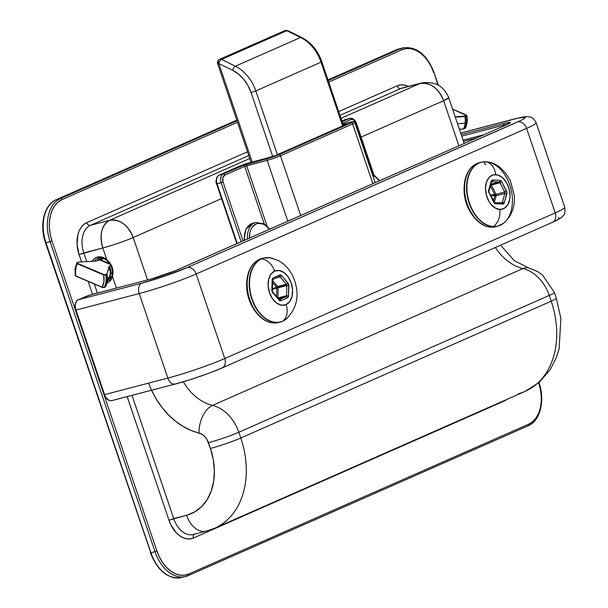 <?xml version="1.0" encoding="UTF-8"?>
<svg xmlns="http://www.w3.org/2000/svg" width="608" height="608" viewBox="0 0 608 608"><rect width="100%" height="100%" fill="white"/><g stroke="black" fill="none" stroke-linecap="round" stroke-linejoin="round"><path stroke-width="0.91" d="M109.995 263.484L111.94 267.307L112.693 271.464M108.148 280.159A12.434 9.249 -113.8 0 0 109.402 280.098M92.325 261.303L94.362 258.689L97.098 257.138L100.29 256.796L103.626 257.686L106.81 259.73L110.033 263.104L112.267 267.376L113.065 272.05L112.472 276.45L116.409 288.086L112.472 276.45A1.421 0.692 -165.7 0 1 111.963 275.72L107.814 281.101A12.434 9.249 66.2 0 1 107.791 281.109M506.905 399.304L503.926 401.166L193.481 537.996L190.182 538.901L186.686 538.817L183.13 537.753L179.649 535.739L176.373 532.859L170.939 524.97L168.994 520.258L186.595 515.272L173.736 518.632L132.004 395.337L173.736 518.632A22.739 15.094 75.4 0 0 193.397 534.5L206.256 531.141L214.616 528.23L525.054 391.4A81.715 60.762 -113.8 0 0 551.22 301.173L240.783 438.003L551.22 301.173L549.275 295.42L238.83 432.25L240.783 438.003A81.715 60.762 66.2 0 1 214.616 528.23A81.715 60.762 66.2 0 1 207.776 530.609A22.739 15.094 -104.6 0 1 206.256 531.141A22.739 15.094 -104.6 0 1 186.595 515.272L194.552 512.027L201.484 506.768L207.123 499.692L211.242 491.082L213.697 481.255L214.381 470.592L213.271 459.511L210.414 448.438L206.88 439.28L204.638 436.384L201.932 434.234L190.965 430.403L183.092 426.444L175.537 421.215L168.462 414.831L162.017 407.428L156.347 399.167L151.567 390.222M419.915 83.532L400.892 88.502L339.978 115.353L400.892 88.502L419.915 83.532L340.982 118.317L419.915 83.532A22.739 15.094 -104.6 0 1 421.435 83L419.915 83.532C430.335 82.194 438.246 87.917 443.635 100.7L361.114 137.074L443.635 100.7A22.739 16.91 -113.8 0 0 419.915 83.532M248.756 155.557L90.448 225.332L109.47 220.362L249.759 158.528L109.47 220.362L90.448 225.332A22.739 15.094 75.4 0 0 83.805 252.936L86.716 261.531L83.805 252.936L102.828 247.965L79.063 254.562L77.072 244.522L77.832 234.931L79.222 230.766L81.229 227.248L83.767 224.504L86.746 222.65L247.479 151.802L86.746 222.65A3.549 2.645 -113.8 0 0 90.448 225.332A3.549 2.645 66.2 0 1 86.746 222.65A26.288 17.457 -104.6 0 0 79.063 254.562L83.805 252.936A22.739 15.094 75.4 0 1 90.448 225.332L248.756 155.557M403.081 47.827A35.53 23.59 75.4 0 0 400.497 48.708L328.206 80.568L400.497 48.708A35.53 23.59 -104.6 0 1 402.868 47.88L398.757 48.952A35.53 23.59 75.4 0 0 396.378 49.78L400.497 48.708A1.421 1.056 66.2 0 1 401.979 49.78L328.715 82.072L401.979 49.78A34.109 22.648 -104.6 0 1 433.747 72.785L431.216 66.682L427.986 61.165L424.171 56.445L419.923 52.706L415.408 50.099L410.795 48.708L406.258 48.602L401.979 49.78A1.421 1.056 -113.8 0 0 400.497 48.708L396.378 49.78A1.421 1.056 -113.8 0 0 396.15 49.886M181.42 577.6A35.53 23.59 -104.6 0 1 150.913 552.748L155.025 551.676A35.53 23.59 75.4 0 0 185.531 576.528A35.53 23.59 75.4 0 0 188.123 575.639A1.421 1.056 -113.8 0 0 188.693 574.036L528.702 424.171L188.693 574.036A34.109 22.648 -104.6 0 1 156.925 551.023L155.025 551.676L156.925 551.023L51.999 241.042L156.925 551.023L159.448 557.133L162.686 562.651L166.493 567.37L170.742 571.102L175.264 573.716L179.877 575.1L184.414 575.206L188.693 574.036A1.421 1.056 66.2 0 1 188.123 575.639A35.53 23.59 -104.6 0 1 185.744 576.468A35.53 23.59 -104.6 0 1 155.025 551.676L50.099 241.695L51.999 241.042A34.109 22.648 -104.6 0 1 61.97 199.637L58.11 202.054L54.811 205.61L52.212 210.178L50.403 215.574L49.461 221.601L49.415 228.023L50.274 234.582L51.999 241.042L50.099 241.695A35.53 23.59 75.4 0 1 60.488 198.565A1.421 1.056 66.2 0 1 61.97 199.637L237.492 122.276L61.97 199.637A1.421 1.056 -113.8 0 0 60.488 198.565L56.377 199.644A35.53 23.59 75.4 0 0 45.988 242.767L50.099 241.695L155.025 551.676L150.913 552.748L45.988 242.767L50.099 241.695A35.53 23.59 -104.6 0 1 60.488 198.565L236.983 120.779L60.488 198.565L56.377 199.644L236.763 120.133L56.255 199.682A1.421 1.056 -113.8 0 0 56.134 199.751M327.986 79.929L396.378 49.78A1.421 1.056 66.2 0 0 396.249 49.826L327.986 79.914L396.378 49.78A35.53 23.59 -104.6 0 1 398.97 48.898M44.103 236.193L45.516 242.843L45.988 242.767L45.516 242.843L150.754 552.634M106.924 283.016A13.855 10.306 -113.8 0 0 112.472 276.45L111.074 279.695L108.832 282.044L107.092 282.956M107.183 260.414A1.421 0.517 -49.5 0 1 106.757 260.429A1.421 0.517 -49.5 0 1 106.81 259.73L102.828 247.965L106.81 259.73A13.855 10.306 -113.8 0 0 92.363 261.227M94.331 284.027L97.386 293.056L94.331 284.027M538.696 382.842A34.109 22.648 -104.6 0 1 528.702 424.171L532.562 421.762L535.861 418.205L538.46 413.638L540.269 408.234L541.211 402.215L541.249 395.793L540.398 389.226L538.673 382.766M437.851 84.922L434.066 72.603L437.851 84.922M194.917 533.968A22.739 15.094 75.4 0 1 193.26 534.531A22.739 15.094 75.4 0 1 173.736 518.632L168.994 520.258L127.14 396.606L168.994 520.258A26.288 17.457 -104.6 0 0 193.481 537.996A3.549 2.645 66.2 0 1 194.271 534.272A3.549 2.645 -113.8 0 0 193.481 537.996L503.926 401.166A26.288 17.457 -104.6 0 0 506.646 399.509M92.522 294.333L88.137 281.382L92.522 294.333M81.533 261.873L79.063 254.562L81.533 261.873M338.709 111.591L397.184 85.819L400.482 84.915L403.978 84.991L408.318 86.427A26.288 17.457 -104.6 0 0 397.184 85.819A3.549 2.645 -113.8 0 0 400.892 88.502A3.549 2.645 66.2 0 1 397.184 85.819L338.709 111.591M221.996 198.39L133.19 237.53L147.554 279.954L133.19 237.53A22.739 1.809 161.3 0 1 102.828 247.965A22.739 15.094 -104.6 0 1 109.47 220.362C101.452 225.355 99.241 234.559 102.828 247.965C113.643 244.986 123.766 241.513 133.19 237.53C127.802 224.747 119.898 219.024 109.47 220.362A22.739 16.91 66.2 0 1 133.19 237.53L221.996 198.39M458.896 145.791L443.635 100.7L448.719 97.713A22.739 1.809 161.3 0 1 443.635 100.7L458.896 145.791M518.214 393.779A81.715 60.762 66.2 0 0 525.616 391.149A81.715 60.762 66.2 0 0 551.22 301.173A22.739 1.809 -18.7 0 0 556.305 298.186A22.739 1.809 161.3 0 1 551.22 301.173L549.275 295.42A22.739 1.809 -18.7 0 0 554.359 292.418A22.739 1.809 161.3 0 1 549.275 295.42A35.53 26.418 66.2 0 0 522.948 268.576A22.739 13.247 -76.6 0 1 528.8 267.984A22.739 13.247 103.4 0 0 522.948 268.576A46.368 34.481 -113.8 0 1 495.353 247.486A46.368 34.481 -113.8 0 0 522.948 268.576L212.511 405.407A46.368 34.481 66.2 0 1 183.342 381.763A46.368 34.481 66.2 0 0 212.511 405.407A35.53 26.418 66.2 0 1 238.83 432.25L549.275 295.42A35.53 26.418 -113.8 0 0 522.948 268.576L212.511 405.407A22.739 13.247 103.4 0 0 198.991 433.018A12.791 9.508 66.2 0 1 208.468 442.677L210.414 448.438A58.976 43.852 66.2 0 1 186.595 515.272A22.739 15.094 75.4 0 0 206.12 531.172M215.179 527.972A81.715 60.762 -113.8 0 0 240.783 438.003A22.739 1.809 161.3 0 1 210.414 448.438A22.739 1.809 -18.7 0 0 240.783 438.003L238.83 432.25A22.739 1.809 161.3 0 1 208.468 442.677A22.739 1.809 -18.7 0 0 238.83 432.25A35.53 26.418 -113.8 0 0 212.511 405.407A22.739 13.247 -76.6 0 0 198.991 433.018A69.107 51.384 -113.8 0 1 148.648 383.222M464.2 143.45L448.719 97.713C443.718 85.857 434.621 80.955 421.435 83L402.412 87.97A22.739 15.094 75.4 0 0 400.892 88.502A22.739 15.094 75.4 0 1 402.549 87.94M236.763 120.133L56.377 199.644A1.421 1.056 -113.8 0 0 56.248 199.69A1.421 1.056 66.2 0 1 56.377 199.644A35.53 23.59 -104.6 0 0 45.988 242.767L150.913 552.748A35.53 23.59 75.4 0 0 181.632 577.547C168.059 579.31 157.662 571.072 150.434 552.824L150.913 552.748L150.434 552.824M503.812 400.763A3.549 2.645 -113.8 0 0 503.926 401.166M97.546 258.453A12.434 9.249 66.2 0 0 94.582 261.136A12.434 9.249 66.2 0 1 97.782 258.347C100.51 257.176 103.497 257.868 106.757 260.429A1.421 0.517 130.5 0 1 106.81 259.73C112.13 264.374 114.015 269.952 112.472 276.45A1.421 0.692 14.3 0 1 111.963 275.72A1.421 0.692 -165.7 0 1 112.26 275.416M99.59 257.853A12.434 9.249 -113.8 0 0 97.5 260.604A12.434 9.249 -113.8 0 1 99.59 257.853M528.702 424.171A1.421 1.056 66.2 0 1 528.124 425.782A1.421 1.056 -113.8 0 0 528.702 424.171M188.351 575.54L528.124 425.782M237.257 243.481L217.056 183.791L221.168 182.719L241.156 241.764L221.168 182.719A7.106 4.72 -104.6 0 1 223.242 174.093L219.131 175.165L243.071 164.798L274.877 155.762L347.054 123.948L343.132 124.663L346.735 123.72A1.421 0.942 75.4 0 0 346.286 124.275A1.421 0.942 -104.6 0 1 346.735 123.72L347.054 123.948A1.421 1.056 -113.8 0 0 346.932 123.994A1.421 1.056 66.2 0 1 347.054 123.948L274.877 155.762A1.421 1.056 -113.8 0 0 274.748 155.808A1.421 1.056 66.2 0 1 274.877 155.762L271.084 157.069A1.421 0.942 -104.6 0 1 271.176 157.031A1.421 0.942 75.4 0 0 271.084 157.069L250.519 162.442A1.421 0.942 -104.6 0 1 250.618 162.404A1.421 0.942 75.4 0 0 250.519 162.442A8.527 0.676 161.3 0 0 239.126 166.349A1.421 1.056 -113.8 0 0 239.012 166.394A1.421 1.056 66.2 0 1 239.126 166.349L219.131 175.165A7.106 4.72 75.4 0 0 217.056 183.791L223.06 182.066L222.794 177.817L224.724 175.165L244.728 166.349L264.176 223.812L244.728 166.349L267.186 160.322L287.797 221.206L267.186 160.322A1.421 0.942 -104.6 0 1 267.604 158.597L245.077 164.578L223.242 174.093L219.131 175.165A1.421 1.056 -113.8 0 0 219.002 175.21A1.421 1.056 66.2 0 1 219.131 175.165A7.106 4.72 -104.6 0 0 217.056 183.791L216.577 183.867L217.056 183.791L237.257 243.481M349.851 118.34A7.106 4.72 75.4 0 0 349.334 118.514L342.129 121.691L349.334 118.514A7.106 4.72 -104.6 0 1 349.805 118.355L345.694 119.426A7.106 4.72 75.4 0 0 345.222 119.594L349.334 118.514A1.421 1.056 66.2 0 1 350.816 119.594L352.283 119.411L353.803 120.08L356.113 123.424L373.563 174.99L356.113 123.424A5.685 3.777 -104.6 0 0 350.816 119.594A1.421 1.056 -113.8 0 0 349.334 118.514L345.222 119.594A7.106 4.72 -104.6 0 1 345.739 119.411M342.935 124.093L352.176 121.744L353.028 121.874L352.062 122.459L277.856 155.169L268.911 158.24L243.246 165.277L223.242 174.093A7.106 4.72 75.4 0 0 221.168 182.719L223.06 182.066A5.685 3.777 -104.6 0 1 224.724 175.165A1.421 1.056 -113.8 0 0 223.242 174.093A1.421 1.056 66.2 0 1 224.724 175.165L244.728 166.349A1.421 1.056 -113.8 0 0 243.246 165.277A1.421 1.056 66.2 0 1 244.728 166.349L246.62 165.695L267.011 225.933L246.62 165.695A1.421 0.942 -104.6 0 1 247.038 163.97A1.421 0.942 75.4 0 0 246.62 165.695L267.186 160.322A9.948 0.79 -18.7 0 0 280.47 155.762L352.648 123.948L372.879 183.707L352.648 123.948A1.421 1.056 -113.8 0 0 351.166 122.877L278.988 154.69A8.527 0.676 161.3 0 1 267.604 158.597A1.421 0.942 75.4 0 0 267.186 160.322A9.948 0.79 161.3 0 0 280.47 155.762A1.421 1.056 -113.8 0 0 278.988 154.69A1.421 1.056 66.2 0 1 280.47 155.762L352.648 123.948A9.948 0.79 -18.7 0 0 354.874 122.641A9.948 0.79 161.3 0 1 352.648 123.948A1.421 1.056 66.2 0 0 351.166 122.877A8.527 0.676 161.3 0 0 350.216 122.185A1.421 0.942 -104.6 0 1 350.307 122.155A1.421 0.942 75.4 0 0 350.216 122.185L342.935 124.093M345.093 119.639A1.421 1.056 66.2 0 1 345.222 119.594L341.909 121.053L345.222 119.594A1.421 1.056 -113.8 0 0 344.987 119.692M300.702 215.521L280.47 155.762L300.702 215.521M342.631 123.196L350.816 119.594L342.631 123.196M242.995 240.95L223.06 182.066L242.995 240.95M350.413 122.14A1.421 0.942 75.4 0 0 350.314 122.155C354.449 121.661 353.126 120.794 354.874 122.641L375.197 182.681M356.06 123.28L356.425 123.234C354.95 119.563 352.739 117.929 349.805 118.355M274.664 155.853L274.664 155.853A1.421 1.056 -113.8 0 1 274.748 155.808L346.932 123.994A1.421 1.056 -113.8 0 0 346.826 124.055M271.267 157.016L271.267 157.016A1.421 0.942 75.4 0 0 271.183 157.031L274.755 155.808M250.709 162.389A1.421 0.942 75.4 0 0 250.61 162.404L271.176 157.031M250.61 162.404L239.012 166.394A1.421 1.056 -113.8 0 0 238.898 166.455M239.012 166.394L219.009 175.21A1.421 1.056 -113.8 0 0 218.834 175.317M219.009 175.21L216.912 177.179C215.855 180.394 215.741 182.62 216.577 183.867L216.896 183.677M249.371 238.146A18.118 12.031 -104.6 0 1 256.082 223.949A18.118 12.031 -104.6 0 1 269.405 229.315L265.612 225.507L263.211 224.124L258.354 223.326L256.082 223.949L252.274 227.126L250.891 229.55L249.934 232.416L249.371 238.146M255.618 222.505A19.54 12.973 75.4 0 0 247.395 239.012A19.54 12.973 -104.6 0 1 255.9 222.422L252.814 223.227A19.54 12.973 75.4 0 0 244.348 240.358A19.54 12.973 -104.6 0 1 252.533 223.311M244.272 240.373L244.294 236.96M372.75 175.446L375.615 177.027L379.407 180.827M285.122 30.484L287.82 30.651A3.549 1.778 116.1 0 0 286.778 30.696A3.549 2.645 -113.8 0 0 285.122 30.484A3.549 2.645 -113.8 0 0 284.818 30.59A3.549 2.645 66.2 0 1 285.122 30.484A3.549 2.356 -104.6 0 1 285.357 30.4L285.122 30.484M218.857 63.544L232.666 70.308L238.473 74.047L243.664 79.207L247.942 85.5L251.058 92.545L272.734 156.56L251.058 92.545L255.808 90.911L277.377 154.652L255.808 90.911L321.024 62.168L255.808 90.911A35.53 26.418 -113.8 0 0 235.364 66.211L221.563 59.44L286.778 30.696L300.58 37.46L235.364 66.211A35.53 26.418 66.2 0 1 255.808 90.911L251.058 92.545A31.973 23.78 66.2 0 0 232.666 70.308A3.549 1.778 -63.9 0 1 235.364 66.211L221.563 59.44L286.778 30.696L300.58 37.46L235.364 66.211A3.549 1.778 116.1 0 0 232.666 70.308L218.857 63.544A3.549 1.778 -63.9 0 1 221.563 59.44A3.549 1.778 116.1 0 0 218.857 63.544L217.672 63.718L218.857 63.544L252.183 161.994L218.857 63.544M301.636 37.422A3.549 1.778 116.1 0 0 300.58 37.46A35.53 26.418 66.2 0 1 321.024 62.168L342.6 125.902L321.024 62.168A35.53 26.418 -113.8 0 0 300.58 37.46A3.549 1.778 -63.9 0 1 301.621 37.415L287.82 30.651L285.357 30.4L219.602 59.333A3.549 2.645 66.2 0 1 221.563 59.44A3.549 2.645 -113.8 0 0 219.602 59.333A3.549 2.645 66.2 0 0 218.462 63.255L217.672 63.718C216.942 62.168 217.58 60.709 219.602 59.333M321.024 62.168L321.822 61.704L321.024 62.168M110.436 278.996A12.434 9.249 66.2 0 1 108.748 278.692M100.191 259.282A12.434 9.249 66.2 0 1 101.11 257.83M456.623 117.07L464.93 116.554L456.623 117.07M466.648 115.345L466.822 115.756L465.492 116.417A19.54 14.531 66.2 0 1 464.01 128.835L459.39 129.238L463.456 128.942A19.372 14.402 -113.8 0 0 465.181 123.166L457.558 123.812L465.181 123.166A19.372 14.402 -113.8 0 0 464.93 116.554A19.372 14.402 66.2 0 1 465.181 123.166A19.372 14.402 66.2 0 1 463.456 128.942L465.371 127.9M75.278 275.568L75.856 275.941A18.118 13.475 66.2 0 1 75.559 269.412A1.421 0.593 -173.2 0 1 75.012 268.865A1.421 0.593 6.8 0 0 75.559 269.412A18.118 13.475 66.2 0 1 77.3 263.75L76.752 263.218L77.132 262.664L77.3 263.75L103.656 274.998A18.118 13.475 66.2 0 1 102.205 287.189L103.786 287.516L105.579 286.68A19.372 14.402 -113.8 0 0 106.316 285.015A19.372 14.402 -113.8 0 0 107.054 274.292A19.372 14.402 66.2 0 1 106.309 285.038A19.372 14.402 66.2 0 1 105.579 286.68L105.579 286.68M110.124 278.099A10.655 7.927 66.2 0 1 109.486 278.418A10.655 7.927 66.2 0 1 108.695 278.707A10.655 7.927 -113.8 0 0 109.432 278.449A10.655 7.927 -113.8 0 0 110.124 278.099L110.451 277.818L110.124 278.099M108.756 278.548L110.132 277.848M110.831 273.425A10.655 7.927 66.2 0 1 108.976 277.962A10.655 7.927 66.2 0 0 110.831 273.425L112.389 272.741L110.831 273.425A10.655 7.927 66.2 0 0 109.539 266.251A10.655 7.927 66.2 0 1 110.831 273.425M110.869 265.666L108.688 266.76L110.869 265.666M77.026 262.762L77.558 263.332L77.132 262.664L78.751 262.063L96.505 261.037L100.244 259.251L97.143 260.84L99.416 259.836L110.192 264.442L99.416 259.836L100.206 259.646A10.306 7.661 66.2 0 1 104.758 259.023L103.003 258.848L100.206 259.646L100.244 259.251A10.655 7.927 66.2 0 1 100.89 258.917A10.655 7.927 66.2 0 1 103.459 258.408A10.655 7.927 -113.8 0 0 100.943 258.894A10.655 7.927 -113.8 0 0 100.259 259.244L97.014 260.824M107.472 279.482A11.088 8.246 -113.8 0 0 109.592 276.321A11.088 8.246 -113.8 0 0 108.961 266.942L109.539 266.251L108.178 270.651M107.73 279.042L109.569 276.397A11.088 8.246 -113.8 0 0 108.961 266.942L106.78 274.52A19.54 14.531 66.2 0 1 105.306 286.938A19.54 14.531 -113.8 0 0 106.78 274.52L105.701 274.998A19.54 14.531 66.2 0 1 104.219 287.417A19.54 14.531 -113.8 0 0 105.701 274.998L103.656 274.998L103.953 281.534L102.205 287.189L75.856 275.941L75.445 272.627L76.182 266.418L77.3 263.75L103.656 274.998L106.75 274.018L105.465 274.679L103.915 274.58L77.558 263.332L103.915 274.58L103.656 274.998L105.701 274.998L105.465 274.679L107.054 274.292M76.768 262.975L75.012 268.858A1.421 0.593 -173.2 0 1 75.308 268.554M466.572 115.938A19.54 14.531 66.2 0 1 465.097 128.356A19.54 14.531 -113.8 0 0 466.572 115.938L466.275 115.178L466.572 115.938L455.187 116.82L464.93 116.554L466.572 115.938L466.336 115.619L465.257 116.098L465.492 116.417A19.54 14.531 -113.8 0 1 464.01 128.835L465.097 128.356L464.824 127.368M452.61 109.197L466.526 115.474L452.61 109.197M100.206 259.646L109.721 263.712L100.206 259.646M103.93 287.508L102.387 287.417L104.219 287.417L102.205 287.189L75.856 275.941L102.22 287.348M75.787 275.5L75.924 276.176L102.387 287.417M75.856 275.941L75.552 275.181L75.924 276.176L75.27 275.523L75.012 268.858M105.055 287.044L102.281 287.424M105.306 286.938L104.112 287.516M77.558 263.332L77.3 263.75L77.558 263.332M78.113 262.284L77.277 262.648M96.923 260.862L95.418 261.159M464.846 128.463L463.912 128.934M466.268 115.034L466.86 115.596C467.696 120.293 467.195 124.473 465.356 128.144L465.097 128.356M459.412 129.291L463.304 129.025M484.219 134.634L463.083 140.152L484.219 134.634M461.723 136.124L503.918 125.104L504.169 125.841L503.918 125.104A17.054 1.353 161.3 0 1 507.748 124.237A17.054 1.353 161.3 0 0 503.918 125.104A1.421 0.942 -104.6 0 1 504.328 123.378L461.221 134.642L504.328 123.378A1.421 0.942 75.4 0 0 503.918 125.104L461.723 136.124M514.52 118.948A8.527 5.662 75.4 0 0 513.897 119.16L460.689 133.061L518.312 118.081L525.236 117.298L523.815 118.887L521.299 120.247L187.264 267.558L165.277 275.948L141.717 283.206A8.527 5.662 75.4 0 0 139.224 293.558L167.838 378.092L104.599 394.615L75.985 310.072L139.224 293.558L167.838 378.092A42.636 3.39 -18.7 0 0 224.77 358.538L196.156 273.995L526.596 128.356L555.218 212.891L224.77 358.538L196.156 273.995A42.636 3.39 161.3 0 1 139.224 293.558A42.636 3.39 -18.7 0 0 196.156 273.995L526.596 128.356L555.218 212.891A42.636 3.39 -18.7 0 0 564.756 207.282A42.636 3.39 161.3 0 1 555.218 212.891A8.527 6.338 66.2 0 1 552.543 222.285A8.527 6.338 66.2 0 1 551.768 222.558M222.102 367.924A8.527 6.338 -113.8 0 0 224.77 358.538A42.636 3.39 161.3 0 1 167.838 378.092L104.599 394.615L75.985 310.072L75.506 310.148L75.985 310.072A8.527 5.662 -104.6 0 1 78.478 299.721L141.717 283.206L78.478 299.721A8.527 5.662 75.4 0 0 75.985 310.072L139.224 293.558A8.527 5.662 -104.6 0 1 141.717 283.206A34.109 2.713 161.3 0 0 187.264 267.558A8.527 6.338 66.2 0 1 196.156 273.995A8.527 6.338 -113.8 0 0 187.264 267.558L517.704 121.912A8.527 6.338 66.2 0 1 526.596 128.356A8.527 6.338 -113.8 0 0 517.704 121.912A34.109 2.713 161.3 0 0 513.897 119.16A8.527 5.662 -104.6 0 1 514.467 118.963C524.157 116.531 526.315 116.523 528.162 116.706C530.191 117.428 532.319 115.968 536.134 122.74A42.636 3.39 161.3 0 1 526.596 128.356A42.636 3.39 -18.7 0 0 536.134 122.732L564.756 207.282C565.182 212.04 564.786 214.7 563.563 215.255C561.602 217.451 561.898 217.983 552.482 222.308A8.527 6.338 -113.8 0 0 555.218 212.891L224.77 358.538A8.527 6.338 66.2 0 1 222.042 367.954C210.695 373.008 188.609 380.585 175.21 384.043A8.527 5.662 -104.6 0 0 175.78 383.846L186.816 380.676M193.01 378.716L205.572 374.399M211.462 372.21L221.327 368.197A8.527 6.338 66.2 0 0 222.042 367.954L552.482 222.308M555.37 220.886L557.878 219.526M559.208 218.53L559.299 217.938L558.159 217.778M151.476 278.935L151.476 278.935A1.421 0.942 75.4 0 0 151.384 278.95L175.834 270.552L506.274 124.914A1.421 1.056 66.2 0 1 506.396 124.868L175.955 270.514A1.421 1.056 -113.8 0 0 175.826 270.56A1.421 1.056 66.2 0 1 175.955 270.514A18.476 1.467 -18.7 0 1 151.278 278.988A1.421 0.942 -104.6 0 1 151.377 278.95A1.421 0.942 75.4 0 0 151.278 278.988L92.158 294.432A1.421 0.942 -104.6 0 1 92.256 294.401A1.421 0.942 75.4 0 0 92.158 294.432A5.685 0.448 161.3 0 0 84.565 297.038A1.421 1.056 -113.8 0 0 84.444 297.084A1.421 1.056 66.2 0 1 84.565 297.038L78.478 299.721A1.421 1.056 -113.8 0 0 78.348 299.767A1.421 1.056 66.2 0 1 78.478 299.721L90.318 294.964L154.105 278.213L173.493 271.548L506.396 124.868L510.469 122.368L504.328 123.378A18.476 1.467 -18.7 0 1 506.396 124.868A1.421 1.056 -113.8 0 0 506.168 124.967M104.439 394.501L75.506 310.148L75.301 305.908M105.64 396.925L104.971 395.77M112.541 400.368A8.527 5.662 -104.6 0 1 111.925 400.581A8.527 5.662 -104.6 0 1 104.599 394.615A8.527 5.662 75.4 0 0 111.971 400.566L175.21 384.043A8.527 5.662 -104.6 0 1 167.838 378.092A8.527 5.662 75.4 0 0 175.157 384.058M75.506 310.148C73.492 307.162 76.403 299.204 78.356 299.767A1.421 1.056 -113.8 0 0 78.196 299.866M78.356 299.767L84.444 297.084A1.421 1.056 -113.8 0 0 84.337 297.145M92.348 294.386A1.421 0.942 75.4 0 0 92.249 294.401L84.444 297.084M476.908 137.856L463.494 141.36L476.953 137.834M485.883 161.789A32.976 21.896 75.4 0 0 467.233 193.002A32.976 21.896 75.4 0 0 493.476 226.518A15.952 11.674 -87.1 0 0 499.799 209.479A17.761 11.795 -104.6 0 1 485.663 191.421A17.761 11.795 -104.6 0 1 495.702 174.61A17.761 11.795 -104.6 0 1 509.846 192.66A17.761 11.795 -104.6 0 1 499.799 209.479A15.952 11.674 92.9 0 1 493.476 226.518A32.976 21.896 -104.6 0 1 467.233 193.002A32.976 21.896 -104.6 0 1 485.883 161.789A15.952 11.674 92.9 0 1 495.702 174.61A15.952 11.674 -87.1 0 0 485.883 161.789A1.421 1.041 -87.1 0 0 485.8 161.781A1.421 1.041 92.9 0 1 485.883 161.789A32.976 21.896 -104.6 0 1 509.846 185.235A32.976 21.896 -104.6 0 1 505.962 220.993A32.976 21.896 -104.6 0 1 493.476 226.518A1.421 1.041 92.9 0 1 493.179 226.662L491.188 227.179A1.421 1.041 92.9 0 1 490.945 227.202A1.421 1.041 -87.1 0 0 491.188 227.179A33.045 21.941 75.4 0 0 495.733 226.723L490.952 227.202C483.725 226.632 477.356 222.338 471.838 214.328A32.627 21.66 -104.6 0 1 464.254 185.28L464.155 186.603A29.906 19.859 75.4 0 0 471.109 213.226C465.918 205.101 463.6 196.224 464.155 186.603M485.822 164.608A1.421 1.041 -87.1 0 1 484.69 163.263A1.421 1.041 -87.1 0 1 485.8 161.781L487.601 161.971C496.318 162.921 503.903 169.138 510.355 180.622L514.307 195.51C515.158 206.94 511.594 216.19 503.606 223.235L497.724 226.206A33.045 21.941 -104.6 0 1 493.179 226.662A33.045 21.941 75.4 0 0 499.571 225.583M488.992 190.851A1.421 0.707 -163.9 0 0 488.65 190.19A2.842 1.885 75.4 0 0 488.976 192.979L488.992 190.859L491.553 181.974A1.421 0.707 -163.9 0 0 491.218 181.313A1.421 0.707 16.1 0 1 491.553 181.974L491.667 181.686A1.421 0.942 -104.6 0 1 491.864 181.67L499.122 182.035A1.421 0.942 -104.6 0 1 500.042 182.78L491.34 185.052L496.037 194.302L494.844 194.818L490.382 186.033L494.844 194.818L496.196 195.7L494.935 195.594L493.407 200.868L494.935 195.594L490.876 195.867L494.935 195.594A1.421 0.707 -163.9 0 0 496.196 195.7L494.274 202.365L496.196 195.7A1.421 0.942 75.4 0 0 496.212 194.811L496.196 195.7L494.844 194.818L496.212 194.811A1.421 0.942 75.4 0 0 496.037 194.302L491.34 185.052L500.042 182.78L504.739 192.029L496.037 194.302L504.739 192.029A1.421 0.942 -104.6 0 1 504.906 193.428L502.337 202.304L500.24 202.852L502.337 202.304A1.421 0.942 -104.6 0 1 501.798 202.935A1.421 0.942 -104.6 0 0 502.337 202.304A1.421 0.707 16.1 0 1 504.283 202.776L502.77 204.083L495.512 203.71L493.673 202.236L488.558 191.573L491.218 181.313L492.244 180.074L499.989 180.378L501.828 181.853L506.943 192.516L504.283 202.776A1.421 0.707 -163.9 0 0 502.337 202.304L504.906 193.428L496.196 195.7L504.906 193.428A1.421 0.707 16.1 0 1 506.852 193.899A2.842 1.885 75.4 0 0 506.525 191.11L501.828 181.853A2.842 1.885 75.4 0 0 499.989 180.378L492.731 180.006A2.842 1.885 75.4 0 0 491.218 181.313L488.65 190.19A1.421 0.707 16.1 0 1 488.992 190.859A1.421 0.707 16.1 0 1 488.543 191.201L488.528 191.201M480.586 162.465A33.045 21.941 75.4 0 0 479.028 162.784A33.045 21.941 75.4 0 0 465.409 196.962A33.045 21.941 75.4 0 0 491.188 227.179L493.179 226.662A1.421 1.041 -87.1 0 0 493.476 226.518A32.976 21.896 75.4 0 0 505.962 220.993M479.172 162.883A33.045 21.941 75.4 0 0 467.689 197.874A33.045 21.941 75.4 0 0 493.179 226.662A33.045 21.941 -104.6 0 1 467.392 196.445A33.045 21.941 -104.6 0 1 481.019 162.268L479.028 162.784C470.47 165.52 465.546 173.022 464.254 185.28M499.799 209.479L504.268 208.384L507.748 204.812L509.709 199.287L510.013 196.05L509.215 189.248L506.669 182.871L502.77 177.893L498.104 175.066L493.384 174.823L489.334 177.202L486.56 181.845L485.496 188.039L486.294 194.841L488.832 201.218L490.648 203.931L495.018 207.913L499.799 209.479M491.697 181.678A1.421 0.942 -104.6 0 1 491.864 181.67L499.122 182.035L490.914 184.186L499.122 182.035A1.421 1.041 -87.1 0 0 499.989 180.378A1.421 1.041 92.9 0 1 499.122 182.035A1.421 0.942 -104.6 0 1 500.042 182.78L501.828 181.853L500.042 182.78L504.739 192.029L506.525 191.11L504.739 192.029A1.421 0.942 -104.6 0 1 504.906 193.428A1.421 0.707 -163.9 0 1 506.852 193.899L504.283 202.776A2.842 1.885 75.4 0 1 502.77 204.083A1.421 1.041 -87.1 0 0 501.82 202.935A1.421 1.041 -87.1 0 0 501.585 202.958A1.421 1.041 92.9 0 1 501.836 202.935A1.421 1.041 92.9 0 1 502.77 204.083L495.512 203.71A1.421 1.041 -87.1 0 0 494.57 202.563A1.421 1.041 -87.1 0 0 494.562 202.563L494.555 202.563A1.421 1.041 92.9 0 1 495.512 203.71A2.842 1.885 75.4 0 1 493.673 202.236L493.916 201.856L493.673 202.236L489.22 192.607L494.555 202.563A1.421 1.041 92.9 0 0 494.319 202.586M494.844 194.818L490.489 195.115L496.037 194.302A1.421 0.942 -104.6 0 1 496.212 194.811L494.844 194.818A1.421 0.426 -93.9 0 0 494.935 195.594A1.421 0.426 86.1 0 1 494.844 194.818M491.553 181.974A1.421 0.707 16.1 0 1 491.112 182.324M491.864 181.67A1.421 1.041 -87.1 0 0 492.731 180.006A1.421 1.041 92.9 0 1 491.864 181.67M490.42 184.315L491.34 185.052A1.421 0.942 75.4 0 0 490.838 184.46M490.58 185.341L491.34 185.052L490.694 184.946M490.466 184.954L491.34 185.052L490.147 185.569M491.188 227.179A33.045 21.941 -104.6 0 1 465.698 198.398A33.045 21.941 -104.6 0 1 477.181 163.4M477.698 163.582A32.627 21.66 75.4 0 0 464.155 187.028A32.627 21.66 75.4 0 0 469.84 210.999A32.627 21.66 75.4 0 0 482.988 224.854M469.277 210.178A29.906 19.859 -104.6 0 1 464.064 188.206M252.578 307.23A29.906 19.859 -104.6 0 1 246.643 285.616M277.172 322.795A33.045 21.941 -104.6 0 1 249.006 297.023A33.045 21.941 -104.6 0 1 259.335 259.411A1.421 1.056 -114.2 0 0 259.206 259.456A1.421 1.056 65.8 0 1 259.335 259.411A33.045 21.941 75.4 0 0 249.257 297.882A33.045 21.941 75.4 0 0 278.335 322.544C269.534 324.345 261.569 320.211 254.448 310.148A32.627 21.66 -104.6 0 1 246.856 281.101L246.757 282.416A29.906 19.859 75.4 0 0 253.711 309.046C248.528 300.922 246.21 292.045 246.757 282.416M254.152 263.158A32.627 21.66 75.4 0 0 246.734 284.59A32.627 21.66 75.4 0 0 253.209 308.172A32.627 21.66 75.4 0 0 269.162 322.111M261.326 258.894A1.421 1.056 65.8 0 1 261.653 258.871A32.976 21.896 -104.6 0 1 273.136 258.522A32.976 21.896 75.4 0 0 261.653 258.871A15.952 11.856 65.8 0 1 274.626 271.107A17.761 11.795 -104.6 0 1 291.202 282.994A17.761 11.795 -104.6 0 1 286.079 304.616A15.952 11.856 65.8 0 1 282.918 321.07A32.976 21.896 -104.6 0 1 252.153 299.007A32.976 21.896 -104.6 0 1 261.653 258.871A1.421 1.056 -114.2 0 0 261.326 258.894A33.045 21.941 75.4 0 0 251.803 299.106A33.045 21.941 75.4 0 0 282.629 321.214A1.421 1.056 -114.2 0 0 282.918 321.07A15.952 11.856 -114.2 0 0 286.079 304.616A17.761 11.795 -104.6 0 1 269.511 292.729A17.761 11.795 -104.6 0 1 274.626 271.107A15.952 11.856 -114.2 0 0 261.653 258.871A32.976 21.896 75.4 0 0 252.153 299.007A32.976 21.896 75.4 0 0 282.918 321.07A32.976 21.896 75.4 0 0 287.569 317.862A32.976 21.896 -104.6 0 1 282.918 321.07A1.421 1.056 65.8 0 1 282.629 321.214A33.045 21.941 -104.6 0 1 280.326 322.02A33.045 21.941 -104.6 0 1 251.248 297.358A33.045 21.941 -104.6 0 1 261.326 258.894L259.335 259.411L261.326 258.894A33.045 21.941 -104.6 0 1 263.621 258.081L261.63 258.605A33.045 21.941 75.4 0 0 259.335 259.411M279.247 276.587L279.27 276.572A1.421 1.056 -114.2 0 0 279.718 275.014L273.205 277.932A1.421 1.056 65.8 0 1 272.772 279.49L279.27 276.572A1.421 0.942 -104.6 0 1 280.128 276.952A1.421 0.631 -40.7 0 0 281.679 275.675A2.842 1.885 75.4 0 0 279.718 275.014A1.421 1.056 65.8 0 1 279.148 276.617A1.421 1.056 -114.2 0 0 279.27 276.572A1.421 0.942 -104.6 0 1 280.128 276.952L286.36 284.202A1.421 0.631 -40.7 0 0 287.911 282.925A1.421 0.631 139.3 0 1 286.36 284.202A1.421 0.942 -104.6 0 1 286.71 284.818A1.421 0.942 -104.6 0 1 286.816 285.54A1.421 0.426 1.6 0 1 288.83 285.608A2.842 1.885 75.4 0 0 287.911 282.925L281.679 275.675A1.421 0.631 139.3 0 1 280.128 276.952L276.07 278.008L280.128 276.952L286.36 284.202L277.658 286.474A1.421 0.942 -104.6 0 1 278 287.09A1.421 0.942 -104.6 0 1 278.114 287.82L277.841 297.943L278.114 287.82L276.572 287.151L272.498 282.408L276.572 287.151L272.323 288.732L276.572 287.151A1.421 0.441 -110.4 0 0 276.678 287.523L272.308 289.15L276.678 287.523A1.421 0.441 -110.4 0 0 276.822 287.888L276.587 296.491L276.822 287.888A1.421 0.426 -178.4 0 0 278.114 287.82L286.816 285.54L286.543 295.716L277.871 297.981L286.543 295.716A1.421 0.942 -104.6 0 1 286.018 296.719L279.505 299.645A1.421 0.942 -104.6 0 1 279.437 299.668L279.08 299.394A1.421 0.631 139.3 0 1 279.034 300.048L272.11 291.566L272.164 279.946L273.205 277.932L280.197 274.9L281.679 275.675L288.602 284.164L288.549 295.777L287.508 297.791L280.995 300.717L279.034 300.048A2.842 1.885 75.4 0 0 280.995 300.717L287.508 297.791A2.842 1.885 75.4 0 0 288.549 295.777L288.83 285.608A1.421 0.426 -178.4 0 0 286.816 285.54L278.114 287.82A1.421 0.942 75.4 0 0 278 287.09A1.421 0.942 75.4 0 0 277.658 286.474L286.36 284.202A1.421 0.942 -104.6 0 1 286.71 284.818L278 287.09L286.71 284.818A1.421 0.942 -104.6 0 1 286.816 285.54L286.543 295.716A1.421 0.426 1.6 0 1 288.549 295.777A1.421 0.426 -178.4 0 0 286.543 295.716A1.421 0.942 -104.6 0 1 286.018 296.719L278.479 298.688L286.018 296.719A1.421 1.056 65.8 0 1 287.508 297.791A1.421 1.056 -114.2 0 0 286.018 296.719L279.505 299.645A1.421 1.056 65.8 0 1 280.995 300.717A1.421 1.056 -114.2 0 0 279.505 299.645A1.421 0.942 -104.6 0 1 279.437 299.668L279.406 299.676M263.196 258.286A33.045 21.941 75.4 0 0 262.641 258.377M274.626 271.107L270.917 274.246L268.637 279.46L268.143 285.95L269.511 292.729L272.528 298.771L276.739 303.149L281.496 305.201L286.079 304.616L289.796 301.477L292.076 296.263L292.57 289.78L291.202 282.994L288.184 276.959L283.974 272.574L279.216 270.522L274.626 271.107M277.658 286.474L272.544 280.531L277.658 286.474A1.421 0.631 -40.7 0 0 276.572 287.151A1.421 0.631 139.3 0 1 277.658 286.474M272.3 289.575L276.822 287.888L272.3 289.575M278.525 299.311A1.421 0.631 139.3 0 1 279.087 299.394A1.421 0.631 -40.7 0 1 279.034 300.048L272.802 292.798A1.421 0.631 -40.7 0 0 272.848 292.144A1.421 0.631 139.3 0 1 272.802 292.798A2.842 1.885 75.4 0 1 271.882 290.115A1.421 0.426 1.6 0 1 272.278 290.426A1.421 0.426 -178.4 0 0 271.882 290.115L272.164 279.946A1.421 0.426 1.6 0 1 272.551 280.258A1.421 0.426 -178.4 0 0 272.164 279.946A2.842 1.885 75.4 0 1 273.205 277.932A1.421 1.056 -114.2 0 1 272.772 279.49L272.756 279.498A1.421 1.056 65.8 0 1 272.635 279.543M272.878 279.437L279.148 276.617M277.392 287.485L278.114 287.82L276.822 287.888A1.421 0.441 69.6 0 1 276.678 287.523A1.421 0.441 69.6 0 1 276.572 287.151L277.392 287.485M500.612 245.176L514.208 260.589L528.603 267.93L537.404 271.434L542.465 274.953L554.359 292.425L556.305 298.186L560.872 318.387L559.132 348.734L556.396 357.436L550.422 369.322L539.311 382.31L525.054 391.4M538.984 382.584C545.285 400.216 540.398 420.858 528.246 425.744L188.237 575.601L181.632 577.547M193.397 534.5L194.621 534.075M45.516 242.843C39.216 225.211 44.103 204.562 56.255 199.682M396.264 49.826L398.757 48.952M438.322 85.181L434.066 72.603C426.839 54.355 416.442 46.109 402.868 47.88M99.644 257.845L97.698 260.513M108.171 280.098L109.432 280.068M111.963 275.713C113.134 269.625 111.401 264.533 106.757 260.429M342.935 124.085L350.307 122.155M374.034 175.241L356.425 123.234M341.901 121.038L345.694 119.426M236.824 243.671L216.577 183.867M269.808 229.132L264.396 223.949L255.9 222.422M252.814 223.227L245.852 229.277L243.907 240.555M379.81 180.652L374.399 175.461L372.415 174.458M251.036 162.298L217.672 63.718M301.621 37.415C311.068 42.37 317.802 50.464 321.822 61.704L343.429 125.537M111.264 277.643L108.695 278.707M100.244 259.251L102.661 258.134M105.199 287.037L109.569 276.397M463.372 129.056L459.42 129.329M466.199 114.942L452.588 109.136M514.467 118.963L460.674 133.015M104.128 394.691C105.891 399.091 108.505 401.052 111.971 400.566M151.377 278.95L92.249 294.401M506.274 124.914L509.724 123.219M495.733 226.723L497.724 226.206M471.838 214.328L471.109 213.226M501.775 202.943L494.555 202.563M485.8 161.781L481.019 162.268M261.63 258.605L259.213 259.456C252.031 263.013 247.92 270.233 246.856 281.101M278.335 322.544L282.75 321.168L286.216 319.056C297.783 307.504 300.094 293.436 293.147 276.845C290.533 271.153 286.862 266.517 282.127 262.922L278.266 260.49L270.21 257.792L263.621 258.081M254.448 310.148L253.711 309.046M272.756 279.498L272.278 290.426L272.848 292.144L279.08 299.394"/></g></svg>

